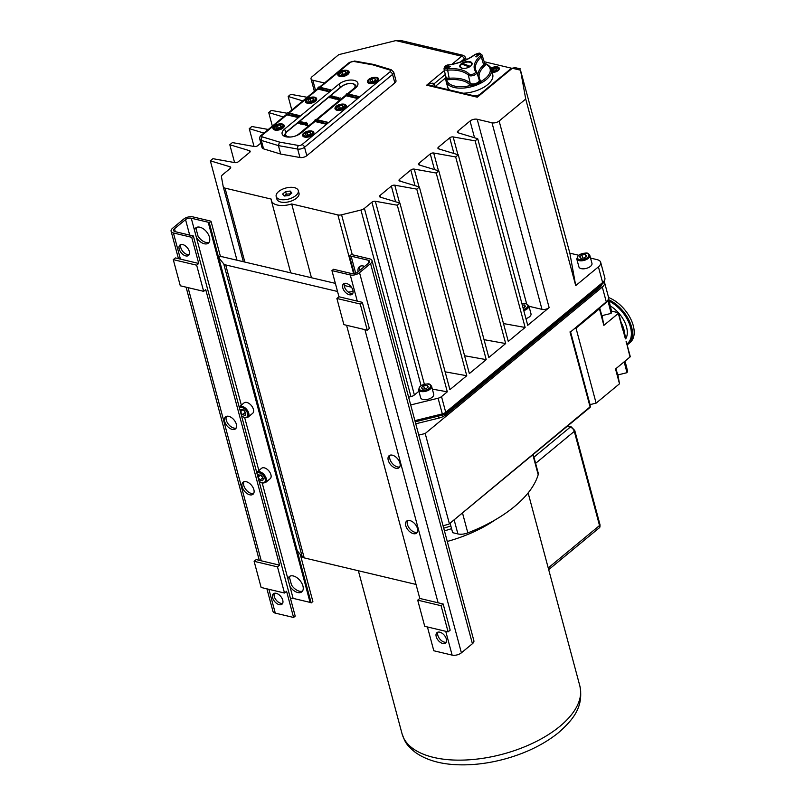 <?xml version="1.0" encoding="UTF-8"?>
<svg xmlns="http://www.w3.org/2000/svg" width="805" height="805" viewBox="0 0 805 805"><rect width="100%" height="100%" fill="white"/><g stroke="black" fill="none" stroke-linecap="round" stroke-linejoin="round"><path stroke-width="1.21" d="M484.912 63.374L486.421 64.068A1.036 0.785 -64.3 0 1 486.462 64.088L485.727 63.746M484.55 63.021L485.013 64.018A1.036 0.875 10.2 0 1 484.55 63.464A4.87 2.415 165 0 1 483.654 64.863A31.244 15.526 -15 0 0 477.808 75.499M476.449 71.585A31.566 15.687 165 0 1 475.725 69.944A31.566 15.687 165 0 1 481.279 56.903L483.654 64.863A1.036 0.654 -132.5 0 0 484.701 65.849A5.907 2.938 -15 0 0 485.777 64.159A1.036 0.875 10.2 0 1 485.013 64.018M479.186 79.947A1.036 0.896 147.4 0 0 480.263 80.208A5.907 2.938 -15 0 1 480.333 81.778A1.036 0.835 23.5 0 1 479.579 81.577L476.369 84.173L480.786 82.271L480.333 81.778A22.369 11.119 165 0 0 485.777 64.159A1.036 0.785 -64.3 0 1 486.421 64.068M475.01 54.67A1.036 0.564 -126.9 0 0 474.618 54.71C467.474 59.902 458.81 63.293 448.627 64.863C445.97 65.044 444.43 66.362 444.008 68.838A4.538 2.254 -15 0 0 447.379 70.166A31.566 15.687 165 0 1 468.359 75.147A1.036 0.865 -45.5 0 1 469.063 73.909A32.613 16.211 -15 0 0 447.389 68.757A3.502 1.741 165 0 1 444.823 67.228A3.502 1.741 165 0 1 448.536 65.024A32.613 16.211 -15 0 0 475.01 54.67A3.502 1.741 165 0 1 479.659 53.603A3.502 1.741 165 0 1 480.233 55.917A1.036 0.654 47.5 0 1 481.279 56.903A4.538 2.254 -15 0 0 482.074 55.032L484.509 62.85A4.87 2.415 165 0 1 484.55 63.464M479.579 81.577A1.036 0.835 23.5 0 1 479.126 81.003A4.87 2.415 165 0 1 476.158 83.318L476.369 84.173L471.75 84.646A1.036 0.614 -80 0 1 471.398 85.27L471.569 85.883L476.369 84.173L476.63 85.048A23.405 11.632 -15 0 0 481.118 82.985A23.405 11.632 -15 0 0 491.352 69.351C491.151 67.6 489.521 65.849 486.462 64.088M480.786 82.271L481.118 82.985M471.569 85.883L471.77 86.638A23.405 11.632 -15 0 0 476.63 85.048M476.158 83.318A4.87 2.415 165 0 1 471.77 83.881A1.036 0.614 -80 0 1 471.75 84.646M445.809 76.827L445.95 80.389A1.036 0.896 -5.5 0 1 446.745 79.413A1.036 0.704 107.1 0 0 447.228 78.055A4.87 2.415 165 0 1 445.809 76.827L444.008 68.838M446.101 79.836L446.181 77.008L447.178 78.809M449.995 90.09A23.405 11.632 165 0 1 448.345 88.349A23.405 11.632 165 0 1 447.5 86.527L446.141 81.466A23.405 11.632 -15 0 1 445.97 80.52A1.036 0.896 -5.5 0 1 445.95 80.389L446.141 81.466A23.405 11.632 -15 0 0 471.77 86.638M356.233 86.145A9.62 4.78 165 0 1 356.877 86.608M315.399 101.259A5.826 2.898 165 0 1 309.462 103.392A5.826 2.898 165 0 1 305.407 101.732A5.826 2.898 165 0 1 310.287 97.425A5.826 2.898 165 0 1 316.667 98.713A5.826 2.898 165 0 1 315.399 101.259M282.978 128.076A5.826 2.898 165 0 1 277.041 130.209A5.826 2.898 165 0 1 272.986 128.548A5.826 2.898 165 0 1 277.866 124.242A5.826 2.898 165 0 1 284.235 125.53A5.826 2.898 165 0 1 282.978 128.076M306.806 155.687L304.542 147.234L392.578 74.432A5.202 2.586 -15 0 0 393.715 72.158L395.98 80.611A5.202 2.586 165 0 1 394.853 82.885L306.806 155.687A5.202 2.586 165 0 1 299.943 157.508L280.693 154.057L263.567 148.865A5.202 2.586 165 0 1 262.048 147.607L259.784 139.144A5.202 2.586 -15 0 0 261.303 140.412A2.596 1.761 -73.1 0 1 262.47 136.92A2.596 1.288 165 0 1 262.279 135.16L286.842 114.843L286.671 114.189L298.283 116.946L298.595 115.89L287.305 112.861L298.595 115.89M495.498 519.668A92.062 45.754 165 0 1 447.278 541.453M444.43 530.837A69.954 34.766 -15 0 0 451.565 528.644M464.978 68.334A5.826 2.898 165 0 1 460.973 64.843A5.826 2.898 165 0 1 461.778 64.078L469.355 66.946A5.826 2.898 165 0 1 468.48 67.399M462.754 64.45L462.674 63.474A5.826 2.898 165 0 1 470.201 62.367A5.826 2.898 165 0 1 470.261 66.342L470.533 66.684M462.674 63.474L470.261 66.342M243.05 409.624L245.525 412.583M260.568 475.02L263.044 477.979M608.409 299.571A28.608 16.814 50.4 0 1 631.563 327.011A28.608 16.814 50.4 0 1 628.373 343.966L630.063 342.578A28.608 16.814 -129.6 0 0 633.253 325.612A28.608 16.814 -129.6 0 0 608.59 297.548M443.716 528.161A70.729 35.148 -15 0 0 450.85 525.967M460.883 64.964A6.138 3.049 -15 0 0 460.772 65.084A6.138 3.049 -15 0 0 460.158 67.056A6.138 3.049 -15 0 0 460.279 67.358M472.062 64.199A6.138 3.049 -15 0 0 472.012 63.887A6.138 3.049 -15 0 0 470.512 62.488A6.138 3.049 -15 0 0 470.492 62.478A6.138 3.049 -15 0 0 470.341 62.428M245.847 413.056L245.203 415.35L242.506 414.706L240.454 411.778L241.098 409.473L243.794 410.117L245.847 413.056M240.454 411.768L242.748 409.866M245.092 412.563L242.506 414.706M263.366 478.452L262.722 480.746L260.025 480.102L257.972 477.164L258.626 474.87L261.323 475.514L263.366 478.452M257.972 477.164L260.277 475.262M262.621 477.959L260.025 480.102M610.643 308.416L609.777 304.894L610.864 308.365M609.777 304.894L609.455 303.133L609.999 304.864M628.373 343.966A28.608 16.814 50.4 0 1 627.115 344.852M449.613 66.312L447.53 67.509L445.537 67.157L447.52 67.499L449.613 66.312L445.537 67.278M335.363 97.969L334.679 98.633L336.238 98.089L335.363 97.969M334.558 98.2L335.635 98.592M626.532 367.704L625.344 362.421L626.743 367.654M450.096 523.159L452.651 532.679L457.914 533.936A10.405 5.172 -15 0 0 467.826 532.88L462.483 512.926M335.655 98.673L336.238 98.089M448.093 631.865L450.166 630.154L443.163 603.992L419.787 598.447L417.715 600.158L424.728 626.32L448.093 631.865L441.09 605.712L443.163 603.992M367.261 330.191L369.334 328.47L362.32 302.318L338.955 296.763L336.882 298.484L343.886 324.636L367.261 330.191L360.248 304.028L362.32 302.318M203.665 291.34L196.662 265.187L173.286 259.643L180.3 285.795L203.665 291.34L205.738 289.629L279.566 565.15L256.201 559.596L254.118 561.316L261.132 587.469L284.497 593.023L286.58 591.303L293.584 617.465L275.28 613.118L268.9 589.32M173.286 259.643L175.359 257.922L180.431 259.119L198.734 263.466L196.662 265.187M625.676 338.895A23.405 13.755 -129.6 0 0 626.542 327.021A23.405 13.755 -129.6 0 0 610.391 306.031M532.84 454.745L538.183 474.698A10.405 5.172 -15 0 0 538.233 473.129L533.222 454.423M538.183 474.698A111.301 55.314 165 0 1 467.826 532.88M445.004 67.207L448.003 65.95L450.408 66.624L447.409 67.872L445.004 67.197L445.759 66.483L450.428 66.332M476.892 54.75L479.669 54.066M475.725 56.793L478.412 54.579L476.882 54.75L479.669 54.056L476.228 56.914L478.401 54.569M310.609 101.168L309.905 98.552L312.793 98.24L313.809 99.478L311.938 101.028L309.05 101.339L308.033 100.102L309.905 98.552M306.866 125.5L307.802 125.218M332.656 98.452L334.256 97.053L333.129 96.831L331.066 98.079L332.525 96.399L329.577 97.727L331.771 95.916L334.478 96.489L333.008 98.542L334.015 96.751M331.972 96.218L334.87 96.862M329.678 97.747L332.133 96.087M331.167 98.099L332.525 96.399M335.192 99.055L333.803 98.582L334.075 98.119L336.53 97.838L335.796 96.922L337.325 97.355L335.323 98.844M335.544 97.234L336.721 97.113L337.053 97.989M333.823 98.673L336.752 97.465M337.698 99.649L337.838 98.814L335.856 99.216L337.858 98.532L338.06 97.405L338.422 98.361L340.394 97.958L338.402 98.643L338.201 99.77L337.838 98.814M338.422 98.361L340.243 98.009M336.027 99.257L338.583 97.616M338.764 99.911L339.71 99.619M301.885 124.322L303.244 122.622L300.738 124.051L301.754 122.269L298.796 123.588L300.99 121.776L303.706 122.36L302.227 124.403L303.244 122.622M301.191 122.078L304.089 122.732M298.897 123.618L301.352 121.947M300.396 123.97L301.754 122.269M302.952 124.574L305.417 122.913M305.487 122.461L306.192 122.3M305.669 125.218L306.977 123.507L303.948 124.815L306.142 123.004L307.44 123.246L307.44 124.131L306.011 125.298L306.977 123.507M306.343 123.306L307.47 123.336L307.46 124.212M304.049 124.835L306.504 123.165M360.248 304.028L336.882 298.484M441.09 605.712L417.715 600.158M392.347 455.177A7.798 4.588 50.4 0 1 399.049 460.903A7.798 4.588 50.4 0 1 399.069 467.725A7.798 4.588 50.4 0 1 390.566 464.636A7.798 4.588 50.4 0 1 389.127 455.7A7.798 4.588 50.4 0 1 392.347 455.177M390.063 455.197A7.798 4.588 -129.6 0 0 392.186 463.298A7.798 4.588 -129.6 0 0 399.743 466.9M409.866 520.573A7.798 4.588 50.4 0 1 416.577 526.299A7.798 4.588 50.4 0 1 416.588 533.121A7.798 4.588 50.4 0 1 408.085 530.032A7.798 4.588 50.4 0 1 406.646 521.097A7.798 4.588 50.4 0 1 409.866 520.573M407.592 520.583A7.798 4.588 -129.6 0 0 409.705 528.694A7.798 4.588 -129.6 0 0 417.262 532.286M439.772 632.177A6.762 3.975 50.4 0 1 445.588 637.137A6.762 3.975 50.4 0 1 445.598 643.054A6.762 3.975 50.4 0 1 438.222 640.378A6.762 3.975 50.4 0 1 436.974 632.629A6.762 3.975 50.4 0 1 439.772 632.177M437.94 632.146A6.762 3.975 -129.6 0 0 439.842 639.029A6.762 3.975 -129.6 0 0 446.252 642.199M346.321 283.41A6.762 3.975 50.4 0 1 352.137 288.381A6.762 3.975 50.4 0 1 352.147 294.288A6.762 3.975 50.4 0 1 344.771 291.611A6.762 3.975 50.4 0 1 343.524 283.873A6.762 3.975 50.4 0 1 346.321 283.41M344.49 283.38A6.762 3.975 -129.6 0 0 346.392 290.273A6.762 3.975 -129.6 0 0 352.801 293.433M346.593 325.28L419.787 598.447M335.363 283.37L220.6 256.362M351.382 287.174L344.198 285.473M353.113 291.571L348.303 292.084M337.537 291.48L225.692 264.925A6.762 3.361 165 0 1 223.73 263.859L218.759 257.781A4.156 2.063 -15 0 0 218.648 257.66L209.3 222.784A4.156 2.063 -15 0 0 208.203 222.24L310.066 602.392A4.156 2.063 165 0 1 311.163 602.935L297.146 550.62A4.156 2.063 165 0 1 297.256 550.741L302.227 556.819A6.762 3.361 -15 0 0 304.199 557.885L416.034 584.44M276.175 593.325A6.762 3.975 50.4 0 1 281.992 598.296A6.762 3.975 50.4 0 1 282.002 604.203A6.762 3.975 50.4 0 1 274.636 601.526A6.762 3.975 50.4 0 1 273.388 593.788A6.762 3.975 50.4 0 1 276.175 593.325M274.354 593.305A6.762 3.975 -129.6 0 0 276.256 600.188A6.762 3.975 -129.6 0 0 282.666 603.348M246.27 481.722A7.798 4.588 50.4 0 1 252.981 487.448A7.798 4.588 50.4 0 1 253.001 494.28A7.798 4.588 50.4 0 1 244.489 491.181A7.798 4.588 50.4 0 1 243.05 482.255A7.798 4.588 50.4 0 1 246.27 481.722M243.996 481.742A7.798 4.588 -129.6 0 0 246.109 489.843A7.798 4.588 -129.6 0 0 253.676 493.445M228.751 416.336A7.798 4.588 50.4 0 1 235.463 422.062A7.798 4.588 50.4 0 1 235.473 428.884A7.798 4.588 50.4 0 1 226.97 425.795A7.798 4.588 50.4 0 1 225.531 416.859A7.798 4.588 50.4 0 1 228.751 416.336M226.477 416.346A7.798 4.588 -129.6 0 0 228.59 424.456A7.798 4.588 -129.6 0 0 236.157 428.049M284.497 593.023L277.494 566.871L254.118 561.316M277.494 566.871L279.566 565.15M182.725 244.569A6.762 3.975 50.4 0 1 188.541 249.53A6.762 3.975 50.4 0 1 188.551 255.447A6.762 3.975 50.4 0 1 181.185 252.77A6.762 3.975 50.4 0 1 179.938 245.022A6.762 3.975 50.4 0 1 182.725 244.569M180.904 244.539A6.762 3.975 -129.6 0 0 182.805 251.422A6.762 3.975 -129.6 0 0 189.215 254.591M239.357 406.777L244.026 402.913A6.762 3.975 50.4 0 1 251.402 405.589A6.762 3.975 50.4 0 1 252.649 413.337L247.98 417.191A6.762 3.975 -129.6 0 0 246.733 409.453A6.762 3.975 -129.6 0 0 239.357 406.777L239.166 406.958M256.886 472.163L261.555 468.309A6.762 3.975 50.4 0 1 268.92 470.985A6.762 3.975 50.4 0 1 270.168 478.723L265.499 482.587A6.762 3.975 -129.6 0 0 264.251 474.839A6.762 3.975 -129.6 0 0 256.886 472.163L256.684 472.344M427.435 626.964L433.804 650.762L452.118 655.109A6.762 3.361 -15 0 0 461.396 652.825L472.414 643.708A6.762 3.361 -15 0 0 473.883 640.76L372.021 260.609A6.762 3.361 165 0 1 370.562 263.557L359.533 272.674A6.762 3.361 165 0 1 350.256 274.958L331.942 270.611L338.955 296.763M607.906 300.597L611.126 313.397L601.838 315.681L599.675 307.872M611.559 311.092L618.2 312.672A1.036 0.513 165 0 1 618.562 312.944A1.036 0.513 165 0 1 618.331 313.397L603.851 325.371L599.292 308.184M625.364 337.043L624.267 331.107A23.405 13.755 -129.6 0 0 623.845 329.245A23.405 13.755 -129.6 0 0 621.138 322.553M492.891 71.283L492.086 70.287L493.576 69.049L495.89 68.797L496.695 69.794L495.196 71.031L492.891 71.283M495.89 68.797L496.252 70.156M494.139 71.142L493.576 69.049M461.99 68.224A6.349 3.15 165 0 1 459.816 66.594A6.349 3.15 165 0 1 465.129 61.905A6.349 3.15 165 0 1 472.072 63.303A6.349 3.15 165 0 1 468.933 67.187A6.349 3.15 165 0 1 461.99 68.224M312.793 98.24L313.246 99.941M307.792 135.009L307.087 132.392L309.965 132.08L310.982 133.318L309.11 134.868L306.222 135.18L305.216 133.942L307.087 132.392M278.188 127.985L277.483 125.369L280.371 125.057L281.378 126.294L279.506 127.844L276.618 128.146L275.612 126.918L277.483 125.369M339.509 105.586L342.397 105.274L343.403 106.502L341.531 108.051L338.653 108.363L337.637 107.125L339.509 105.586L340.213 108.202M372.645 81.386L371.94 78.769L374.818 78.457L375.834 79.695L373.963 81.245L371.075 81.557L370.069 80.319L371.94 78.769M343.041 74.352L342.336 71.736L345.224 71.424L346.231 72.661L344.359 74.211L341.471 74.523L340.465 73.285L342.336 71.736M307.882 125.147L306.765 125.479L307.882 125.147M339.791 99.558L338.664 99.88L339.791 99.558M305.487 122.843L302.861 124.554L305.487 122.843M306.272 122.239L305.387 122.43L306.272 122.239M307.47 123.336L307.44 124.131M331.942 270.611L333.572 269.273L351.876 273.62A4.156 2.063 -15 0 0 357.581 272.211L368.61 263.094A4.156 2.063 -15 0 0 369.515 261.283A4.156 2.063 -15 0 0 368.086 260.206L351.141 256.181A4.156 2.063 -15 0 0 349.521 256.081L354.23 273.64M358.094 271.788A9.881 5.806 50.4 0 1 359.372 266.717A9.881 5.806 50.4 0 1 364.605 266.415M372.021 260.609A6.762 3.361 165 0 0 369.706 258.868L352.761 254.843A6.762 3.361 165 0 0 351.252 254.652L349.521 256.081M300.275 554.424L312.883 601.506L311.163 602.935M220.53 256.101L221.133 256.845A6.762 3.361 165 0 0 220.369 256.231L218.648 257.66M209.3 222.784L211.031 221.355L220.369 256.231M175.309 231.689L174.514 228.741L185.542 219.624L189.688 235.11M174.514 228.741A4.156 2.063 -15 0 0 173.618 230.562A4.156 2.063 -15 0 0 175.037 231.629L193.351 235.976L295.204 616.127L293.584 617.465M180.431 259.119L173.417 232.967L191.721 237.314L193.351 235.976M191.721 237.314L198.734 263.466M266.928 588.847L272.965 611.377A6.762 3.361 -15 0 0 275.28 613.118M173.417 232.967A6.762 3.361 165 0 1 171.103 231.236A6.762 3.361 165 0 1 172.572 228.278L183.6 219.161A6.762 3.361 165 0 1 192.878 216.877L209.823 220.902A6.762 3.361 165 0 1 211.031 221.355M289.901 586.372L287.918 578.976A9.881 5.806 50.4 0 1 289.237 576.632A9.881 5.806 50.4 0 1 300.003 580.546A9.881 5.806 50.4 0 1 301.825 591.866A9.881 5.806 50.4 0 1 289.901 586.372L293.111 598.367A4.156 2.063 165 0 0 290.464 598.407M194.468 230.21A9.881 5.806 50.4 0 1 195.786 227.875A9.881 5.806 50.4 0 1 206.553 231.78A9.881 5.806 50.4 0 1 208.374 243.1A9.881 5.806 50.4 0 1 196.45 237.616L191.258 218.215A4.156 2.063 -15 0 0 185.542 219.624M310.066 602.392L293.111 598.367M191.258 218.215L208.203 222.24M290.152 576.088A9.881 5.806 -129.6 0 0 289.538 577.638L291.521 585.034A9.881 5.806 -129.6 0 0 302.539 591.071M590.105 407.229A1.036 0.906 169.7 0 0 590.317 406.445A1.036 0.513 165 0 1 590.085 406.887A1.036 0.614 50.4 0 1 589.964 407.501A1.036 1.036 0 0 0 590.327 406.515L589.834 403.818A1.036 0.906 169.7 0 0 589.823 403.748L570.383 332.083L606.165 302.509C607.654 301.553 608.449 299.842 608.54 297.347A10.405 5.172 165 0 1 606.286 301.885A1.036 0.614 50.4 0 1 606.165 302.509M570.584 331.932L589.823 403.748M618.331 313.397L622.376 328.5A1.036 0.513 -15 0 0 622.607 328.048L623.442 330.503A31.204 18.344 -129.6 0 0 622.517 328.349M622.376 328.5L623.402 331.439A1.036 0.594 -22.2 0 0 623.603 330.915A31.204 18.344 -129.6 0 0 623.442 330.503M625.364 337.013L623.603 330.915M626.199 341.441L630.013 356.997A1.036 0.513 -15 0 0 630.245 356.535L626.199 341.441A1.036 0.513 165 0 1 626.199 341.441L626.199 341.441A1.036 0.513 165 0 1 625.968 341.894M574.79 328.45L576.018 328.148L599.413 308.808M603.851 325.371L602.08 315.62M589.985 404.643L596.113 403.134L619.498 383.794L615.533 368.972L630.013 356.997M624.157 361.837L627.015 372.685L617.727 374.969L615.926 368.65M309.965 132.08L310.428 133.781M280.371 125.057L280.824 126.747M342.397 105.274L342.85 106.964M374.818 78.457L375.281 80.148M345.224 71.424L345.677 73.124M604.102 281.579A10.405 5.172 165 0 1 604.565 282.525A10.405 5.172 165 0 1 602.311 287.063L606.286 301.885L570.383 332.083M360.288 266.173A9.881 5.806 -129.6 0 0 359.714 270.45M196.702 227.322A9.881 5.806 -129.6 0 0 196.088 228.872L198.07 236.268A9.881 5.806 -129.6 0 0 209.089 242.305M569.99 331.901L590.085 406.887L448.908 524.146L443.072 525.776M596.113 403.134L576.018 328.148M617.898 374.929L619.498 383.794M522.334 305.206L524.377 304.984L525.595 306.474L523.18 308.345M524.377 304.984L524.93 307.027M580.848 258.294L579.64 256.805L581.884 254.954L585.346 254.571L586.553 256.06L584.309 257.922L580.848 258.294M585.346 254.571L585.889 256.614M582.729 258.093L581.884 254.954M422.605 389.147L421.397 387.658L423.641 385.806L427.103 385.424L428.31 386.913L426.066 388.775L422.605 389.147M427.103 385.424L427.646 387.467M424.487 388.946L423.641 385.806M602.311 287.063L425.211 433.513L418.781 435.092M449.271 523.32L425.211 433.513M601.778 284.417A10.405 5.172 165 0 1 599.473 287.747L445.789 414.837A10.405 5.172 165 0 1 438.926 418.087L415.752 423.792M447.5 86.527A23.405 11.632 165 0 1 447.469 86.397A5.202 2.586 165 0 0 447.399 87.312A5.202 2.586 165 0 0 448.345 88.349M415.219 421.82L442.649 415.068A3.995 1.982 -15 0 0 445.286 413.82L602.18 284.074A9.197 4.568 -15 0 0 604.072 281.659L604.756 279.798A10.405 5.172 165 0 1 602.623 282.545L445.718 412.281A5.202 2.586 165 0 1 442.287 413.911L414.907 420.643M511.527 68.214L484.157 61.713M490.959 68.254A5.202 2.586 165 0 1 496.071 66.765A5.202 2.586 165 0 1 499.301 68.254A5.202 2.586 165 0 1 497.299 71.132A5.202 2.586 165 0 1 492.187 72.43M491.352 69.351L492.71 74.412A23.405 11.632 165 0 1 463.157 93.219M446.01 77.592L435.153 86.568M284.185 195.947L286.318 194.186L290.997 193.753M330.05 89.878L318.106 87.393L330.402 89.778L330.885 90.784L329.587 91.861L317.975 89.103L317.794 88.449L329.416 91.207L329.728 90.15M318.106 87.393L317.794 88.449M298.917 115.618L299.752 116.524L329.587 91.861L329.416 91.207M287.928 113.012L287.305 112.861M286.983 113.133L286.671 114.189M316.043 119.693L327.031 122.3L315.097 119.804L314.785 120.861L326.397 123.618L326.709 122.571M372.856 64.863L373.983 64.501L354.794 61.059A2.596 1.55 100.1 0 0 353.747 61.442L372.856 64.863L389.851 70.015A2.596 1.288 165 0 1 390.053 71.786L326.568 124.272L314.956 121.515L314.785 120.861M299.752 116.524L298.454 117.6L298.283 116.946M319.062 87.272L318.428 87.121M347.176 93.944L358.165 96.56L346.22 94.064L345.909 95.121L357.531 97.878L357.843 96.821M357.531 97.878L357.702 98.532L346.09 95.775L345.909 95.121M523.783 310.609A6.762 3.361 -15 0 0 528.855 305.789L530.998 313.809A6.762 3.361 165 0 1 529.539 316.768A6.762 3.361 165 0 1 525.937 318.639M589.813 255.376L591.967 263.406A6.762 3.361 165 0 1 590.498 266.354A6.762 3.361 165 0 1 583.605 268.83A6.762 3.361 165 0 1 578.906 266.898L576.752 258.878A6.762 3.361 -15 0 0 584.158 260.377A6.762 3.361 -15 0 0 589.813 255.376L588.656 253.867C587.892 254.531 589.361 250.667 578.312 255.437L576.752 258.878M590.538 258.083L597.109 259.643A10.405 5.172 165 0 1 600.671 262.309L604.877 277.997A10.405 5.172 165 0 1 604.756 279.798M410.701 404.955L438.081 398.223L442.649 415.068M431.571 386.239L433.724 394.259A6.762 3.361 165 0 1 432.255 397.207A6.762 3.361 165 0 1 425.362 399.683A6.762 3.361 165 0 1 420.663 397.761L418.509 389.731A6.762 3.361 -15 0 0 425.915 391.23A6.762 3.361 -15 0 0 431.571 386.239L430.413 384.72C429.649 385.384 431.118 381.52 420.069 386.289L418.509 389.731M463.64 55.424L461.688 56.219A2.596 1.53 50.4 0 1 464.223 58.866L465.532 57.286L466.175 59.691M286.318 194.186L285.624 191.57L290.233 191.067L291.853 193.049L288.854 195.524L284.246 196.028L282.625 194.045L285.624 191.57M290.233 191.067L290.937 193.683M312.571 135.099A5.826 2.898 165 0 1 306.645 137.232A5.826 2.898 165 0 1 302.589 135.572A5.826 2.898 165 0 1 307.46 131.275A5.826 2.898 165 0 1 313.839 132.563A5.826 2.898 165 0 1 312.571 135.099M286.842 114.843L298.454 117.6L284.517 129.132A11.018 5.474 -15 0 0 282.464 134.717A11.018 5.474 -15 0 0 290.595 137.021A11.018 5.474 -15 0 0 301.01 133.046L314.956 121.515M298.575 145.494L279.476 142.083L278.429 145.604L297.679 149.046A2.596 1.55 100.1 0 1 298.575 145.494A2.596 1.288 165 0 0 302.006 144.588L326.568 124.272L326.397 123.618M327.031 122.3L327.866 123.205M345.003 108.293A5.826 2.898 165 0 1 339.066 110.416A5.826 2.898 165 0 1 335.011 108.766A5.826 2.898 165 0 1 339.891 104.459A5.826 2.898 165 0 1 346.271 105.747A5.826 2.898 165 0 1 345.003 108.293M358.165 96.56L359 97.465M377.434 81.476A5.826 2.898 165 0 1 371.497 83.609A5.826 2.898 165 0 1 367.442 81.949A5.826 2.898 165 0 1 372.323 77.642A5.826 2.898 165 0 1 378.692 78.93A5.826 2.898 165 0 1 377.434 81.476M347.83 74.442A5.826 2.898 165 0 1 341.894 76.576A5.826 2.898 165 0 1 337.838 74.915A5.826 2.898 165 0 1 342.719 70.619A5.826 2.898 165 0 1 349.088 71.907A5.826 2.898 165 0 1 347.83 74.442M317.1 119.754L346.09 95.775M348.223 94.004L355.488 87.997A11.018 5.474 -15 0 0 357.973 84.032A11.018 5.474 -15 0 0 351 80.037A11.018 5.474 -15 0 0 338.996 84.082L330.885 90.784M445.286 413.82L445.718 412.281L441.512 396.593A5.202 2.586 165 0 1 438.081 398.223M434.781 86.477L434.066 83.801C433.291 82.694 430.826 83.157 426.67 85.179L477.305 97.204L479.206 94.91L474.719 95.956L477.305 97.204L512.322 68.244L515.15 67.65L511.256 68.415A2.596 1.53 50.4 0 1 512.322 68.244L520.503 70.186L525.725 99.035L499.13 121.022A5.202 2.586 165 0 1 491.996 122.783L477.194 119.271A5.202 2.586 -15 0 0 470.05 121.022L457.944 131.034A2.596 1.288 -15 0 0 457.381 132.171A2.596 1.288 -15 0 0 458.146 132.805L477.727 138.722L475.131 140.865L453.165 136.92A2.596 1.288 -15 0 0 449.733 137.826L438.494 147.124A2.596 1.288 -15 0 0 437.93 148.261A2.596 1.288 -15 0 0 438.685 148.895L458.276 154.812L455.68 156.955L433.704 153.01A2.596 1.288 -15 0 0 430.273 153.916L419.033 163.214A2.596 1.288 -15 0 0 418.469 164.351A2.596 1.288 -15 0 0 419.234 164.975L438.816 170.902L436.219 173.045L414.253 169.1A2.596 1.288 -15 0 0 410.822 170.006L399.582 179.304A2.596 1.288 -15 0 0 399.018 180.431A2.596 1.288 -15 0 0 399.773 181.065L419.365 186.991L416.769 189.135L394.792 185.19A2.596 1.288 -15 0 0 391.361 186.096L380.121 195.384A2.596 1.288 -15 0 0 379.558 196.521A2.596 1.288 -15 0 0 380.322 197.155L399.904 203.071L449.904 389.66L466.759 375.724L445.125 371.829M419.365 186.991L469.355 373.57L486.22 359.634L464.576 355.74M438.816 170.902L488.816 357.49L505.671 343.544L484.036 339.66M458.276 154.812L508.267 341.401L525.132 327.454L503.487 323.57M477.727 138.722L527.728 325.311L549.131 307.611A5.202 2.586 165 0 1 541.986 309.372L528.986 306.282M600.671 262.309A10.405 5.172 165 0 1 598.417 266.858L602.623 282.545L602.18 284.074M578.564 255.235L569.849 253.173L575.716 285.624L598.417 266.858M441.512 396.593L447.308 391.814L432.345 389.117M418.912 391.24L414.384 394.983A5.202 2.586 165 0 1 410.952 396.613L408.618 397.187M444.39 70.528L426.67 85.179L431.621 85.722L474.719 95.956M479.206 94.91L511.245 68.415M520.503 70.186L569.849 253.173M515.15 67.65L520.362 68.888M278.671 191.51A11.441 5.685 165 0 1 290.333 187.324A11.441 5.685 165 0 1 298.293 190.584A11.441 5.685 165 0 1 288.713 199.036A11.441 5.685 165 0 1 276.185 196.511A11.441 5.685 165 0 1 278.671 191.51M373.983 64.501L391.2 69.713L393.715 72.158M525.725 99.035L575.716 285.624M475.131 140.865L525.132 327.454M455.68 156.955L505.671 343.544M436.219 173.045L486.22 359.634M416.769 189.135L466.759 375.724M399.904 203.071L397.308 205.225L447.308 391.814M397.308 205.225L375.341 201.27A2.596 1.288 -15 0 0 371.91 202.186L364.393 208.394A5.202 2.586 165 0 1 360.952 210.025L341.582 214.794A5.202 2.586 165 0 1 337.879 214.925L291.682 203.957L311.434 277.685M291.682 203.957A17.167 8.533 165 0 1 271.366 200.606A17.167 8.533 165 0 1 271.235 199.097L225.028 188.129A5.202 2.586 165 0 1 223.247 186.79A5.202 2.586 165 0 1 223.227 186.69L221.456 176.899A5.202 2.586 165 0 1 222.613 174.735L230.129 168.517A2.596 1.288 -15 0 0 230.693 167.38A2.596 1.288 -15 0 0 229.938 166.746L210.347 160.829L236.922 259.995M210.347 160.829L212.943 158.686L234.909 162.63A2.596 1.288 -15 0 0 238.34 161.725L249.59 152.427A2.596 1.288 -15 0 0 250.154 151.29A2.596 1.288 -15 0 0 249.389 150.656L229.807 144.739L234.587 162.57M229.807 144.739L232.404 142.596L254.37 146.54A2.596 1.288 -15 0 0 257.801 145.635L260.85 143.109M263.929 133.087L249.258 128.649L254.038 146.48M249.258 128.649L251.854 126.506L268.307 129.464M283.38 116.997L268.719 112.559L272.352 126.113M268.719 112.559L271.315 110.416L286.892 113.213M302.841 100.907L288.17 96.469L291.802 110.023M288.17 96.469L290.766 94.326L307.218 97.284M324.485 83.006L312.823 80.238A5.202 2.586 165 0 1 311.042 78.9A5.202 2.586 165 0 1 312.169 76.626L338.764 54.639L395.859 40.592L461.688 56.219L451.907 64.309M465.532 57.296L463.6 55.414L400.749 40.481L395.859 40.592M298.293 190.584L298.997 193.2A11.441 5.685 165 0 1 289.408 201.653A11.441 5.685 165 0 1 276.89 199.127L276.185 196.511M263.567 148.865L261.303 140.412L278.429 145.604L280.693 154.057M348.515 72.148C345.727 70.961 350.92 68.687 339.66 72.198L338.462 74.845A5.202 2.586 -15 0 0 344.158 75.992A5.202 2.586 -15 0 0 348.515 72.148L348.827 73.325M313.256 132.805C310.468 131.628 315.671 129.343 304.411 132.855L303.213 135.502A5.202 2.586 -15 0 0 308.909 136.649A5.202 2.586 -15 0 0 313.256 132.805L313.578 133.982M345.687 105.998C342.9 104.811 348.092 102.537 336.842 106.049L335.645 108.685A5.202 2.586 -15 0 0 341.33 109.842A5.202 2.586 -15 0 0 345.687 105.998L345.999 107.166M378.119 79.182C375.321 77.994 380.524 75.72 369.264 79.232L368.066 81.869A5.202 2.586 -15 0 0 373.762 83.026A5.202 2.586 -15 0 0 378.119 79.182L378.43 80.349M291.269 136.951A7.537 3.743 165 0 1 287.274 131.537A1.036 0.614 -129.6 0 0 286.852 131.607C284.98 133.529 284.316 134.978 284.869 135.965A8.583 4.267 -15 0 0 285.121 136.548M390.053 71.786A2.596 1.53 50.4 0 1 392.578 74.432L394.853 82.885M567.585 426.006L571.198 426.861A2.083 1.328 103.4 0 0 570.242 427.143A4.156 2.445 50.4 0 1 574.297 431.369L599.524 525.534A4.156 2.445 50.4 0 1 599.061 528C599.816 527.909 600.128 526.782 599.977 524.629A2.083 1.036 165 0 1 599.524 525.534L548.225 567.958M535.607 463.358L574.297 431.369A2.083 1.036 -15 0 0 574.75 430.464L599.977 524.629M559.908 726.311A92.062 45.754 165 0 1 466.095 759.98A92.062 45.754 165 0 1 402.047 733.768C404.925 741.063 404.945 743.85 415.279 752.353C425.996 759.94 439.953 764.066 457.119 764.75C472.042 765.344 487.518 763.543 503.548 759.346C525.494 753.45 543.888 744.494 558.75 732.48C573.301 719.479 583.786 706.911 579.892 686.112A92.062 45.754 165 0 1 559.908 726.311M567.112 426.398L570.242 427.143L533.946 457.16M239.397 407.823A5.927 3.482 50.4 0 1 246.924 411.818A5.927 3.482 50.4 0 1 244.479 417.382A5.927 3.482 50.4 0 1 241.51 415.722M256.916 473.219A5.927 3.482 50.4 0 1 264.453 477.214A5.927 3.482 50.4 0 1 262.007 482.779A5.927 3.482 50.4 0 1 259.029 481.108M611.649 311.595L608.983 301.654L611.649 311.595M626.884 343.997A27.702 16.281 -129.6 0 0 630.476 327.192A27.702 16.281 -129.6 0 0 609.013 301.07M454.131 519.819L457.914 533.936M627.015 372.685L627.548 370.934L624.922 361.204M364.906 329.627L438.101 602.794M304.199 557.885L225.692 264.925M223.73 263.859L302.227 556.819M297.256 550.741L218.759 257.781M261.263 560.803L188.068 287.637M445.739 631.311L452.118 655.109M287.274 131.537L342.075 86.216A1.036 0.614 -129.6 0 0 341.652 86.286C348.927 82.382 353.798 82.352 356.253 86.205L356.484 87.071M342.075 86.216A7.537 3.743 165 0 1 352.429 83.67A7.537 3.743 165 0 1 353.375 88.902L347.428 93.813M353.969 89.254A1.036 0.614 -129.6 0 0 353.375 88.902M356.263 87.292A8.583 4.267 -15 0 0 356.253 86.205M350.256 274.958L357.259 301.11M368.086 260.206L368.811 262.913M355.709 273.247L351.141 256.181M461.396 652.825L359.533 272.674M370.562 263.557L472.414 643.708M287.918 578.976L262.239 483.131M258.858 470.533L244.71 417.745M241.339 405.136L196.45 237.616M623.402 331.439L625.334 338.643M491.372 69.421A3.904 1.942 165 0 1 491.473 69.351A3.904 1.942 165 0 1 496.776 68.022A3.904 1.942 165 0 1 497.379 70.679A3.904 1.942 165 0 1 492.086 72.078M449.411 79.655A30.198 15.013 165 0 1 469.486 84.424A5.907 2.938 -15 0 0 471.398 85.27A22.369 11.119 165 0 1 446.745 79.413A5.907 2.938 -15 0 0 449.411 79.655L447.389 68.757M480.233 55.917A32.613 16.211 -15 0 0 475.443 71.414A3.502 1.741 165 0 1 473.36 74.01A3.502 1.741 165 0 1 469.063 73.909M475.443 71.414A1.036 0.896 -32.6 0 1 476.641 71.907A4.538 2.254 -15 0 1 476.771 72.188L479.206 80.007A4.87 2.415 165 0 1 479.126 81.003M307.49 98.975A4.578 2.274 165 0 1 315.107 98.15A4.578 2.274 165 0 1 310.167 102.235A4.578 2.274 165 0 1 307.49 98.975M314.775 120.82L298.575 134.214A7.537 3.743 165 0 1 295.234 136.065M345.898 95.081L316.295 119.563M498.778 69.924A4.417 2.194 -15 0 0 498.778 69.331C498.275 67.389 495.769 67.409 491.251 69.381M475.725 69.944L476.771 72.188A4.538 2.254 -15 0 1 473.642 75.388A4.538 2.254 -15 0 1 468.359 75.147L470.19 83.177A31.244 15.526 -15 0 0 449.421 78.246A4.87 2.415 165 0 1 447.228 78.055M471.77 83.881A4.87 2.415 165 0 1 470.19 83.177A1.036 0.865 -45.5 0 1 469.486 84.424M480.263 80.208A30.198 15.013 165 0 1 484.701 65.849M306.041 101.661A5.202 2.586 -15 0 0 311.726 102.809A5.202 2.586 -15 0 0 316.083 98.965C313.296 97.777 318.488 95.503 307.238 99.015L306.041 101.661L306.353 102.829M304.672 132.815A4.578 2.274 165 0 1 312.28 132A4.578 2.274 165 0 1 307.339 136.085A4.578 2.274 165 0 1 304.672 132.815M275.069 125.791A4.578 2.274 165 0 1 282.676 124.966A4.578 2.274 165 0 1 277.735 129.052A4.578 2.274 165 0 1 275.069 125.791M337.094 106.008A4.578 2.274 165 0 1 344.711 105.183A4.578 2.274 165 0 1 339.77 109.269A4.578 2.274 165 0 1 337.094 106.008M369.525 79.192A4.578 2.274 165 0 1 377.132 78.367A4.578 2.274 165 0 1 372.192 82.452A4.578 2.274 165 0 1 369.525 79.192M339.921 72.158A4.578 2.274 165 0 1 347.529 71.333A4.578 2.274 165 0 1 342.588 75.428A4.578 2.274 165 0 1 339.921 72.158M273.609 128.468A5.202 2.586 -15 0 0 279.305 129.625A5.202 2.586 -15 0 0 283.662 125.781C280.865 124.594 286.067 122.32 274.807 125.832L273.609 128.468L273.921 129.645M521.972 303.857A5.927 2.948 165 0 1 527.859 305.306A5.927 2.948 165 0 1 523.492 309.512M578.654 255.376A5.927 2.948 165 0 1 588.515 254.31A5.927 2.948 165 0 1 582.116 259.613A5.927 2.948 165 0 1 578.654 255.376M420.411 386.229A5.927 2.948 165 0 1 430.273 385.162A5.927 2.948 165 0 1 423.873 390.465A5.927 2.948 165 0 1 420.411 386.229M598.84 286.842L599.473 287.747M445.789 414.837L445.155 413.921M438.433 416.105L438.926 418.087M445.286 74.513L434.066 83.801A5.202 2.586 -15 0 0 432.919 86.034M460.41 62.015L464.223 58.866L464.626 60.385M288.985 113.072L317.975 89.103M284.517 129.132L286.057 132.352M338.996 84.082L340.505 87.232M389.851 70.015A2.596 1.761 -73.1 0 1 391.2 69.713M354.794 61.059L349.249 62.528A2.596 1.53 50.4 0 1 350.326 62.347A2.596 1.288 165 0 1 353.747 61.442M259.784 139.144C259.532 137.343 260.005 136.075 261.202 135.331A2.596 1.53 50.4 0 1 262.279 135.16M320.108 87.332L350.326 62.347M279.476 142.083L262.47 136.92M302.006 144.588A2.596 1.53 50.4 0 1 304.542 147.234A5.202 2.586 -15 0 1 297.679 149.046L299.943 157.508M491.996 122.783L541.986 309.372M549.131 307.611L499.13 121.022M526.631 303.797L477.194 119.271M470.05 121.022L474.537 137.756M458.448 132.895L457.944 131.034M457.934 154.711L453.165 136.92M449.733 137.826L453.929 153.503M438.987 148.985L438.494 147.124M438.473 170.791L433.704 153.01M430.273 153.916L434.479 169.583M419.536 165.065L419.033 163.214M419.023 186.881L414.253 169.1M410.822 170.006L415.018 185.673M400.075 181.155L399.582 179.304M399.562 202.971L394.792 185.19M391.361 186.096L395.567 201.763M380.624 197.245L380.121 195.384M424.366 384.257L375.341 201.27M371.91 202.186L421.055 385.595M414.384 394.983L364.393 208.394M360.952 210.025L410.952 396.613M352.288 254.752L341.582 214.794M337.879 214.925L353.626 273.71M244.79 261.867L225.028 188.129M223.287 186.891L243.271 261.504L223.247 186.79M229.938 166.746L230.351 168.305M249.389 150.656L249.812 152.215M315.54 90.402L312.823 80.238M485.646 63.716L484.791 63.213M338.462 74.845L338.774 76.012M303.213 135.502L303.525 136.669M335.645 108.685L335.957 109.862M368.066 81.869L368.378 83.046M284.869 135.965L285.02 136.518M548.688 569.658L599.061 528M571.198 426.861L574.75 430.464M358.366 570.745L402.047 733.768M528.13 492.932L579.892 686.112M241.591 416.014L244.811 417.765L247.98 417.191M259.109 481.4L262.329 483.161L265.499 482.587M611.126 313.397L611.659 311.646L609.224 301.694L607.896 300.265M171.103 231.236L178.448 258.657M186.096 287.174L259.291 560.33M622.607 328.048L618.562 312.944M341.652 86.286L286.852 131.607M448.908 524.146L589.964 407.501M482.074 55.032C478.935 52.778 480.957 52.365 474.618 54.71M604.565 282.525L608.54 297.347M316.083 98.965L316.395 100.142M283.662 125.781L283.974 126.949M528.855 305.789L526.349 303.706L521.952 303.747M287.657 112.76L299.269 115.518M318.79 87.021L330.402 89.778M315.771 119.432L327.383 122.189M346.905 93.692L358.517 96.449M261.202 135.331L286.691 114.26M288.311 112.911L317.814 88.52M319.444 87.171L349.249 62.528M271.366 200.606L290.696 272.764M311.042 78.9L314.383 91.357"/></g></svg>
